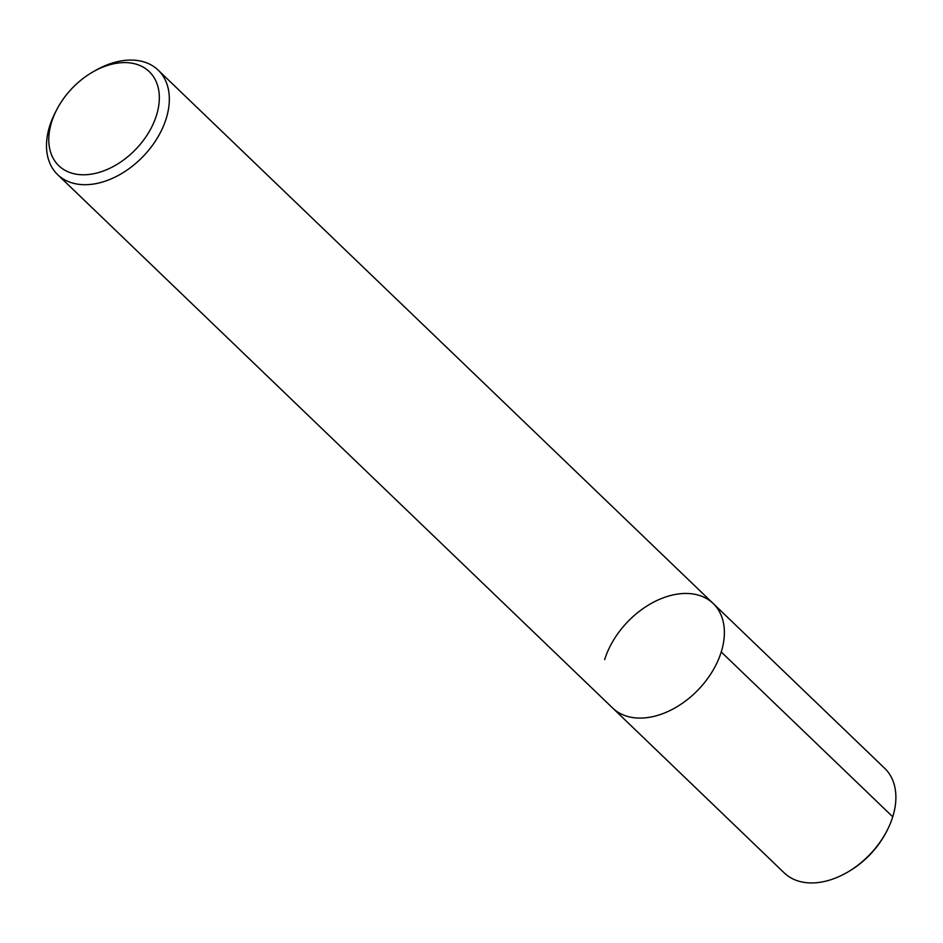 <?xml version="1.0" encoding="UTF-8"?>
<svg xmlns="http://www.w3.org/2000/svg" width="943" height="943" viewBox="0 0 943 943"><rect width="100%" height="100%" fill="white"/><g stroke="black" fill="none" stroke-linecap="round" stroke-linejoin="round"><path stroke-width="1.41" d="M93.039 71.845L95.667 70.348A72.505 48.989 133.9 0 1 158.153 70.112A72.505 48.989 133.9 0 1 143.23 156.326A72.505 48.989 133.9 0 1 57.664 174.667A72.505 48.989 133.9 0 1 49.637 126.197A72.505 48.989 133.9 0 1 55.437 112.217M51.606 122.107A65.256 44.085 133.9 0 1 56.828 109.529A65.256 44.085 133.9 0 1 93.027 71.857A65.256 44.085 133.9 0 1 159.308 96.363A65.256 44.085 133.9 0 1 95.962 173.241A65.256 44.085 133.9 0 1 51.606 122.107M604.675 659.593A72.505 48.989 133.9 0 1 654.029 601.94A72.505 48.989 133.9 0 1 713.191 603.508A72.505 48.989 133.9 0 1 698.268 689.722A72.505 48.989 133.9 0 1 612.702 708.063L57.676 174.667M158.153 70.1L713.191 603.496A72.505 48.989 133.9 0 1 698.268 689.722A72.505 48.989 133.9 0 1 612.702 708.063L784.234 872.9M713.191 603.496L884.711 768.333A72.505 48.989 133.9 0 1 886.927 830.83A72.505 48.989 133.9 0 1 846.72 872.652A72.505 48.989 133.9 0 1 784.222 872.888M886.231 832.174A68.886 46.537 133.9 0 1 848.04 871.898L846.72 872.652M892.75 816.803L721.23 651.967M56.828 109.529L55.425 112.217M886.95 830.783L886.255 832.127"/></g></svg>

